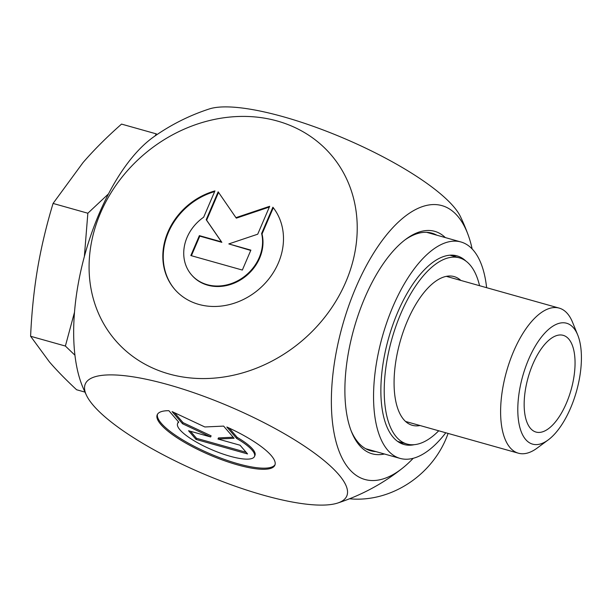 <?xml version="1.0" encoding="UTF-8"?>
<svg xmlns="http://www.w3.org/2000/svg" width="612" height="612" viewBox="0 0 612 612"><rect width="100%" height="100%" fill="white"/><g stroke="black" fill="none" stroke-linecap="round" stroke-linejoin="round"><path stroke-width="0.92" d="M226.83 427.008A64.008 16.241 23.2 0 1 274.872 465.212A64.008 16.241 23.2 0 1 209.648 454.923A64.008 16.241 23.2 0 1 157.215 414.783A64.008 16.241 23.2 0 1 168.881 410.698L178.758 422.181A41.823 10.611 -156.8 0 0 177.602 423.519A41.823 10.611 -156.8 0 0 211.867 449.751A41.823 10.611 -156.8 0 0 254.485 456.476A41.823 10.611 -156.8 0 0 236.706 438.49L226.83 427.008M157.491 414.24A64.008 16.241 -156.8 0 0 210.123 453.806A64.008 16.241 -156.8 0 0 275.071 464.638M229.209 428.094L237.188 437.373A41.823 10.611 23.2 0 1 254.967 455.359L254.485 456.476M236.706 438.49L237.188 437.373M177.602 423.519L178.077 422.402A41.823 10.611 23.2 0 1 178.436 421.806M240.072 445.238L247.554 453.936L196.039 439.439L188.557 430.741L210.627 436.953L182.575 423.779L172.102 411.601L204.844 426.969L223.617 426.097L234.09 438.276L218.002 439.026L240.072 445.238M218.002 439.026L218.476 437.909L233.18 437.228M174.512 412.74L183.049 422.663L211.109 435.836L210.627 436.953M182.575 423.779L183.049 422.663M190.454 431.276L196.521 438.322L246.131 452.283M196.039 439.439L196.521 438.322M272.891 207.216A64.008 54.981 139.3 0 1 258.165 289.889A64.008 54.981 139.3 0 1 174.627 289.224A64.008 54.981 139.3 0 1 214.934 190.906L203.666 217.206A41.823 35.924 -40.7 0 0 191.441 274.765A41.823 35.924 -40.7 0 0 239.544 279.76A41.823 35.924 -40.7 0 0 261.615 233.509L272.891 207.216M214.636 191.594A64.008 54.981 -40.7 0 0 174.833 289.468M273.296 207.736L262.035 233.998A41.823 35.924 139.3 0 1 239.965 280.25A41.823 35.924 139.3 0 1 191.862 275.247L191.441 274.765M261.615 233.509L262.035 233.998M250.882 250.132L242.344 270.053L190.829 255.556L199.367 235.635L221.445 241.847L206.198 219.7L218.155 191.808L235.941 217.658L269.67 206.305L257.713 234.197L228.812 243.92L250.882 250.132M250.744 250.461L228.812 243.92M269.349 207.04L236.362 218.147L235.941 217.658M218.538 192.375L206.619 220.19L221.858 242.337L199.787 236.125L191.395 255.717M206.198 219.7L206.619 220.19M221.445 241.847L221.858 242.337M199.367 235.635L199.787 236.125M375.898 451.595A113.036 50.276 -74.3 0 1 370.635 450.769A113.036 50.276 -74.3 0 1 358.181 442.453A113.036 50.276 -74.3 0 1 351.173 430.894M404.899 239.95A113.036 50.276 -74.3 0 1 431.873 233.141A113.036 50.276 -74.3 0 1 436.8 235.184M445.322 237.578A115.553 51.393 105.7 0 0 406.016 239.108A115.553 51.393 105.7 0 0 353.95 328.644A115.553 51.393 105.7 0 0 351.686 432.202A115.553 51.393 105.7 0 0 359.389 445.299A115.553 51.393 105.7 0 0 384.428 453.997M472.127 248.923A142.236 63.266 105.7 0 0 468.234 235.153A142.236 63.266 105.7 0 0 355.932 287.349A142.236 63.266 105.7 0 0 335.843 441.007A142.236 63.266 105.7 0 0 402.704 468.012A142.236 63.266 105.7 0 0 413.215 458.296M468.226 235.153A207.238 207.238 0 0 0 460.446 216.61A142.236 36.085 23.2 0 0 345.122 138.832A142.236 36.085 23.2 0 0 209.273 108.959A207.238 207.238 0 0 0 153.505 137.019A148.609 66.096 105.7 0 0 99.328 213.267A148.609 66.096 105.7 0 0 82.98 387.61A207.238 207.238 0 0 0 86.506 395.39A142.236 36.085 -156.8 0 0 201.83 473.168A142.236 36.085 -156.8 0 0 337.679 503.041A142.236 36.085 -156.8 0 0 309.978 449.912A142.236 36.085 -156.8 0 0 168.552 384.78A142.236 36.085 -156.8 0 0 86.506 395.39M448.076 433.418A87.921 75.521 139.3 0 1 349.544 498.772M100.521 212.984A142.236 122.178 -40.7 0 0 168.95 373.947A142.236 122.178 -40.7 0 0 345.788 281.994A142.236 122.178 -40.7 0 0 277.351 121.031A142.236 122.178 -40.7 0 0 100.521 212.984M568.755 339.033A50.238 22.346 -74.3 0 1 568.395 398.144A50.238 22.346 -74.3 0 1 534.62 431.559A50.238 22.346 -74.3 0 1 528.095 377.65A50.238 22.346 -74.3 0 1 561.778 335.047A50.238 22.346 -74.3 0 1 568.755 339.033M577.72 334.986L572.518 322.195A75.36 33.515 105.7 0 0 567.492 313.658A75.36 33.515 105.7 0 0 559.192 308.111A75.36 33.515 105.7 0 0 506.514 371.576A75.36 33.515 105.7 0 0 518.364 453.194A75.36 33.515 105.7 0 0 537.084 448.129L548.191 439.929A62.799 27.93 -74.3 0 1 520.927 383.196A62.799 27.93 -74.3 0 1 573.536 327.871A62.799 27.93 -74.3 0 1 577.72 334.986A62.799 27.93 -74.3 0 1 576.496 391.267A62.799 27.93 -74.3 0 1 548.191 439.929M74.932 355.205L65.385 346.048L74.488 312.273M84.372 256.505L87.853 213.228L108.492 193.889M155.012 135.956L156.32 133.883L157.039 134.564M156.32 133.883L121.536 124.098C106.771 137.119 93.942 149.948 83.033 162.57L53.068 203.436C46.321 225.774 41.157 247.516 37.569 268.653C34.004 289.79 31.679 312.327 30.6 336.263L49.335 361.807C56.664 370.321 65.752 379.631 76.599 389.752L84.969 392.101M30.6 336.263L65.385 346.048M53.068 203.436L87.853 213.228M420.046 425.531A77.242 34.356 -74.3 0 1 412.274 425.302A77.242 34.356 -74.3 0 1 400.126 341.641A77.242 34.356 -74.3 0 1 454.119 276.586A77.242 34.356 -74.3 0 1 460.874 280.441M438.735 430.787A96.711 43.016 -74.3 0 1 427.191 440.104A96.711 43.016 -74.3 0 1 407.003 444.037A96.711 43.016 -74.3 0 1 391.795 339.293A96.711 43.016 -74.3 0 1 459.398 257.851A96.711 43.016 -74.3 0 1 479.563 285.705M414.293 444.679A97.966 43.574 -74.3 0 1 403.958 444.488A97.966 43.574 -74.3 0 1 388.543 338.382A97.966 43.574 -74.3 0 1 457.026 255.877A97.966 43.574 -74.3 0 1 465.954 261.11M445.788 432.776A112.409 50 -74.3 0 1 400.041 458.388A112.409 50 -74.3 0 1 382.362 336.638A112.409 50 -74.3 0 1 460.943 241.977A112.409 50 -74.3 0 1 486.617 287.686M455.802 256.841A97.966 43.574 105.7 0 0 453.132 255.196M400.271 443.034A97.966 43.574 105.7 0 0 403.407 443.027M337.679 503.041A207.238 207.238 0 0 0 402.704 468.012M405.526 421.446L518.364 453.194M446.355 276.356L559.192 308.111M397.601 441.397L407.003 444.037M449.996 255.204L459.398 257.851M365.708 448.734L400.041 458.388M426.61 232.315L460.943 241.977"/></g></svg>
